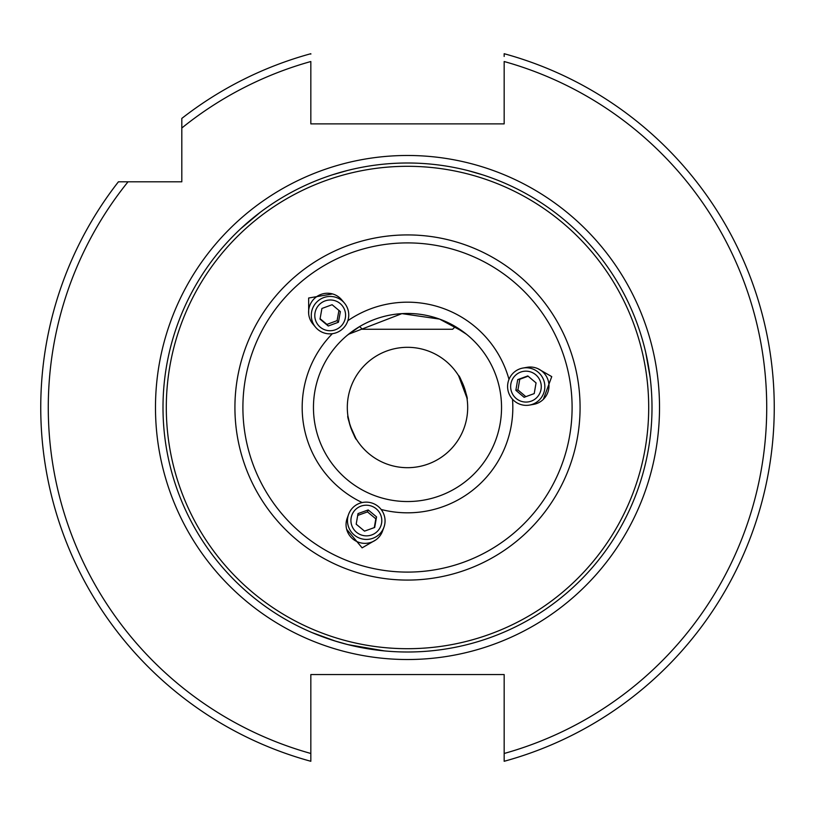 <?xml version="1.0" encoding="UTF-8"?>
<svg xmlns="http://www.w3.org/2000/svg" width="815" height="815" viewBox="0 0 815 815"><rect width="100%" height="100%" fill="white"/><g stroke="black" fill="none" stroke-linecap="round" stroke-linejoin="round"><path stroke-width="1.22" d="M467.087 399.024C468.676 399.269 459.66 374.503 458.59 375.695L466.913 397.924M347.312 407.5A60.188 60.188 0 0 1 407.5 347.312A60.188 60.188 0 0 1 467.688 407.5A60.188 60.188 0 0 1 407.5 467.688A60.188 60.188 0 0 1 347.312 407.5M347.312 170.518L332.265 174.858M652 407.5A244.5 244.5 0 0 1 407.5 652A244.5 244.5 0 0 1 163 407.5A244.5 244.5 0 0 1 407.5 163A244.5 244.5 0 0 1 652 407.5A244.5 244.5 0 0 0 407.5 163A244.5 244.5 0 0 0 163 407.5M501.541 407.5A94.041 94.041 0 0 1 407.5 501.541A94.041 94.041 0 0 1 313.459 407.5A94.041 94.041 0 0 1 407.5 313.459A94.041 94.041 0 0 1 501.541 407.5A94.041 94.041 0 0 0 407.5 313.459A94.041 94.041 0 0 0 313.459 407.5M466.475 334.252L449.839 323.535M464.632 332.805L455.351 326.55L452.641 329.26L362.359 329.26L359.649 326.55L347.312 335.24L357.602 327.793M504.169 56.439L504.169 53.719A366.75 366.75 0 0 1 504.169 761.281L504.169 674.565L310.831 674.565L310.831 761.281A366.75 366.75 0 0 1 118.419 181.806L181.806 181.806L181.806 118.419A366.75 366.75 0 0 1 310.831 53.719L310.831 54.116M40.75 407.5A366.75 366.75 0 0 1 118.419 181.806L128.026 181.806A359.232 359.232 0 0 0 310.831 753.478L310.831 761.281M356.41 439.305C355.35 440.518 346.334 415.752 347.913 415.976L350.104 425.613L355.829 438.358M348.535 334.252L401.917 313.632L439.55 319.093L463.378 331.868L455.351 326.55M466.791 334.507L465.467 333.447M359.649 326.55L349.156 333.743M346.64 529.23L362.115 547.853L375.878 539.866M332.51 293.93L308.64 298.015L308.681 313.928M543.35 399.34L551.745 376.622L537.951 368.706M321.395 636.342L312.838 632.929M384.833 650.951L378.965 650.329M378.354 650.258L365.813 648.424M355.024 646.305L345.855 644.105M345.203 643.932L333.956 640.682L347.72 644.584L384.568 650.92M252.375 218.512L259.598 212.807M467.688 170.518L482.735 174.858L467.688 170.518M648.73 367.647L650.064 376.764M504.169 53.719A366.75 366.75 0 0 1 504.169 761.281L504.169 753.478A359.232 359.232 0 0 0 504.169 61.522L504.169 123.88L310.831 123.88L310.831 61.522A359.232 359.232 0 0 0 181.806 128.026M540.335 381.339A15.465 15.312 -100 0 0 520.683 372.088A15.465 15.312 -100 0 0 511.576 391.893A15.465 15.312 -100 0 0 531.227 401.143A15.465 15.312 -100 0 0 540.335 381.339M543.707 380.147A18.806 18.623 -100 0 0 522.955 368.044A18.806 18.623 -100 0 0 508.733 392.983A18.806 18.623 -100 0 0 529.485 405.086A18.806 18.623 -100 0 0 543.707 380.147M529.485 405.086L533.601 404.362A18.806 18.623 -100 0 0 547.833 379.423A18.806 18.623 -100 0 0 527.071 367.321L522.955 368.044M527.794 375.929L517.698 379.627L515.854 390.314L524.116 397.302L534.212 393.594L536.056 382.907L527.794 375.929M525.858 396.661L517.922 389.957L515.854 390.314M528.12 376.194L519.756 379.27L517.922 389.957M519.756 379.27L517.698 379.627M240.833 228.608L260.26 212.297M335.902 641.283L312.074 632.603M645.755 352.61L650.166 377.589M318.431 305.544A15.465 15.312 140 0 0 320.244 327.192A15.465 15.312 140 0 0 341.943 325.175A15.465 15.312 140 0 0 340.13 303.526A15.465 15.312 140 0 0 318.431 305.544M315.711 303.211A18.806 18.623 140 0 0 315.599 327.243A18.806 18.623 140 0 0 344.317 327.09A18.806 18.623 140 0 0 344.419 303.058A18.806 18.623 140 0 0 315.711 303.211M344.419 303.058L341.73 299.859A18.806 18.623 140 0 0 313.021 300.012A18.806 18.623 140 0 0 312.919 324.034L315.599 327.243M320.01 319.113L328.262 326L338.439 322.251L340.364 311.605L332.102 304.718L321.925 308.467L320.01 319.113M338.938 310.423L337.094 320.641L338.439 322.251M320.081 318.696L326.917 324.401L337.094 320.641M326.917 324.401L328.262 326M363.745 535.618A15.465 15.312 20 0 0 381.583 523.22A15.465 15.312 20 0 0 368.981 505.443A15.465 15.312 20 0 0 351.143 517.831A15.465 15.312 20 0 0 363.745 535.618M363.082 539.133A18.806 18.623 20 0 0 383.947 527.213A18.806 18.623 20 0 0 369.46 502.427A18.806 18.623 20 0 0 348.596 514.346A18.806 18.623 20 0 0 363.082 539.133M348.596 514.346L347.17 518.279A18.806 18.623 20 0 0 361.656 543.065A18.806 18.623 20 0 0 382.51 531.146L383.947 527.213M374.696 527.468L376.54 516.873L368.197 509.935L358.019 513.593L356.186 524.188L364.519 531.125L374.696 527.468M357.704 515.416L367.484 511.902L368.197 509.935M374.299 527.611L375.817 518.839L367.484 511.902M375.817 518.839L376.54 516.873M155.482 407.5A252.018 252.018 0 0 1 407.5 155.482A252.018 252.018 0 0 1 659.518 407.5A252.018 252.018 0 0 1 407.5 659.518A252.018 252.018 0 0 1 155.482 407.5M166.301 407.5A241.199 241.199 0 0 0 407.5 648.699A241.199 241.199 0 0 0 648.699 407.5A241.199 241.199 0 0 0 407.5 166.301A241.199 241.199 0 0 0 166.301 407.5M242.901 407.5A164.599 164.599 0 0 0 407.5 572.099A164.599 164.599 0 0 0 572.099 407.5A164.599 164.599 0 0 0 407.5 242.901A164.599 164.599 0 0 0 242.901 407.5M580.076 407.5A172.576 172.576 0 0 1 407.5 580.076A172.576 172.576 0 0 1 234.924 407.5A172.576 172.576 0 0 1 407.5 234.924A172.576 172.576 0 0 1 580.076 407.5M512.503 399.238A105.318 105.318 0 0 1 381.135 509.467M362.155 502.56A105.318 105.318 0 0 1 332.377 333.681M347.842 320.703A105.318 105.318 0 0 1 508.988 379.352M181.806 118.419A366.75 366.75 0 0 1 310.831 53.719"/></g></svg>
